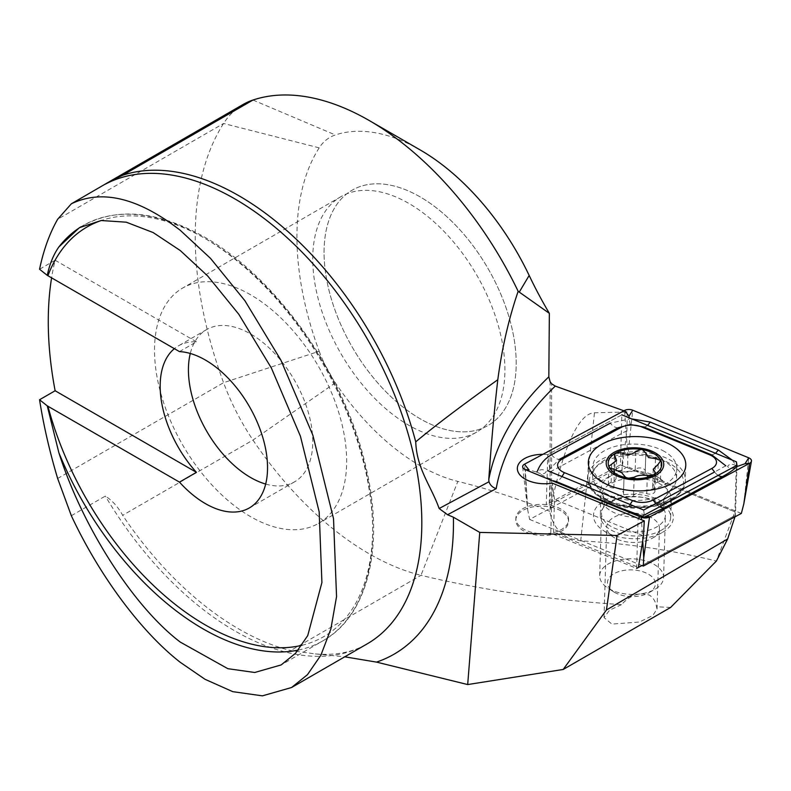 <?xml version="1.0" encoding="UTF-8"?>
<svg xmlns="http://www.w3.org/2000/svg" width="791" height="791" viewBox="0 0 791 791"><rect width="100%" height="100%" fill="white"/><g stroke="black" fill="none" stroke-linecap="round" stroke-linejoin="round"><path stroke-width="0.59" stroke-dasharray="3.96 2.97" d="M560.809 510.798A26.37 14.683 1.7 0 0 532.274 506.982A26.37 14.683 1.7 0 0 515.801 520.023A26.37 14.683 1.7 0 0 523.533 530.81A26.37 14.683 1.7 0 0 552.059 534.627A26.37 14.683 1.7 0 0 568.531 521.585A26.37 14.683 1.7 0 0 560.809 510.798M736.965 465.276L735.472 515.317L734.938 511.876L620.381 464.871L621.864 414.83L547.787 454.617A26.37 14.683 1.7 0 0 542.853 454.35A26.37 14.683 1.7 0 1 547.787 454.617L550.18 471.881L549.201 505.054A26.37 14.683 1.7 0 1 560.859 509.068A26.37 14.683 1.7 0 1 568.581 519.865A26.37 14.683 1.7 0 1 553.522 532.58L638.426 567.424M661.662 501.326A39.965 22.257 1.7 0 0 606.133 499.675A39.965 22.257 1.7 0 0 603.335 530.514A39.965 22.257 1.7 0 0 605.174 531.651A39.965 22.257 1.7 0 0 662.611 532.284A39.965 22.257 1.7 0 0 661.662 501.326M651.725 517.759A26.37 14.683 1.7 0 0 623.189 513.952A26.37 14.683 1.7 0 0 606.717 526.984A26.37 14.683 1.7 0 0 613.233 537.03A26.37 14.683 1.7 0 0 614.449 537.781A26.37 14.683 1.7 0 0 652.348 538.196A26.37 14.683 1.7 0 0 659.447 528.556A26.37 14.683 1.7 0 0 651.725 517.759M179.478 351.609L196.435 341.821A87.92 50.762 -120 0 0 178.371 345.894A87.92 50.762 -120 0 0 174.376 348.663M265.687 484.062A87.92 50.762 -120 0 0 294.549 481.848A87.92 50.762 -120 0 0 308.025 411.409A87.92 50.762 -120 0 0 250.589 333.931A87.92 50.762 -120 0 0 206.629 329.58A87.92 50.762 -120 0 0 190.285 353.468M250.589 294.776A135.864 78.447 -120 0 0 182.652 288.053A135.864 78.447 -120 0 0 161.829 396.924A135.864 78.447 -120 0 0 250.589 516.652A135.864 78.447 -120 0 0 318.526 523.385A135.864 78.447 -120 0 0 339.349 414.504A135.864 78.447 -120 0 0 250.589 294.776M420.13 196.89A135.864 78.447 -120 0 0 352.193 190.166A135.864 78.447 -120 0 0 331.37 299.038A135.864 78.447 -120 0 0 420.13 418.765A135.864 78.447 -120 0 0 488.067 425.499A135.864 78.447 -120 0 0 508.89 316.627A135.864 78.447 -120 0 0 420.13 196.89M71.338 515.702L105.332 496.076C112.282 500.485 118.057 506.893 122.654 515.307A265.341 153.197 -120 0 0 238.951 629.082A265.341 153.197 -120 0 0 290.673 650.548L315.302 653.91L344.757 656.817M622.448 465.721L626.956 430.65L627.174 411.982L594.476 412.783C590.511 412.892 586.556 415.087 582.621 419.359C571.26 432.015 560.928 459.937 551.604 503.145L549.725 511.312C552.326 524.562 559.029 533.628 569.817 538.542L580.713 540.866C625.661 543.219 670.887 549.943 716.389 561.046L734.938 511.876L622.448 465.721L549.201 505.054M621.489 604.65L609.545 610.187L604.027 617.573L611.878 624.079L639.395 622.033L652.783 615.507L657.054 609.04L656.481 606.776C655.65 601.575 653.297 597.689 649.421 595.139C639.524 591.905 630.209 595.079 621.489 604.65C548.044 599.687 481.205 589.908 420.99 575.314L290.673 650.548M243.104 104.471A159.841 92.29 60 0 0 223.576 123.475A334.079 192.885 60 0 0 223.576 382.696A159.841 92.29 -120 0 0 252.972 440.063A265.341 153.197 -120 0 0 369.268 553.848A265.341 153.197 -120 0 0 420.99 575.314L457.831 481.403A1031.009 595.257 60 0 1 549.725 511.312M736.421 461.845L734.938 511.876L735.472 515.317L641.946 565.535L735.472 515.317L734.968 516.859M196.435 341.821L55.133 260.239A334.079 192.885 -120 0 0 51.603 277.779M55.133 260.239L39.55 269.237M57.654 478.486L223.576 382.696L319.188 351.263A262.147 151.348 60 0 1 319.188 147.848A87.92 50.762 60 0 1 335.364 134.964A193.409 111.669 60 0 1 420.13 149.914M319.188 351.263A87.92 50.762 -120 0 0 335.364 382.814A193.409 111.669 -120 0 0 457.831 481.403M670.61 607.458L656.481 606.776M553.522 532.58L554.511 499.408L643.488 535.922M554.511 499.408L552.266 483.123L550.773 533.154L636.636 568.393L638.129 518.352L640.68 516.988M620.381 464.871L546.294 504.648L547.787 454.617L627.174 411.982M626.956 430.65L550.18 471.881M627.006 411.913L623.931 410.806M312.752 258.884A135.864 78.447 60 0 1 340.891 196.692A135.864 78.447 60 0 1 445.59 233.088A135.864 78.447 60 0 1 504.905 369.822A135.864 78.447 60 0 1 476.765 432.024A135.864 78.447 60 0 1 372.067 395.619A135.864 78.447 60 0 1 312.752 258.884M324.053 252.359A135.864 78.447 60 0 1 352.193 190.166A135.864 78.447 60 0 1 456.901 226.562A135.864 78.447 60 0 1 516.207 363.296A135.864 78.447 60 0 1 488.067 425.499A135.864 78.447 60 0 1 383.368 389.093A135.864 78.447 60 0 1 324.053 252.359M546.294 504.648A26.37 14.683 1.7 0 0 515.861 518.293A26.37 14.683 1.7 0 0 550.773 533.154M660.356 530.791A35.17 19.577 1.7 0 0 670.639 517.472A35.17 19.577 1.7 0 0 649.203 498.676A35.17 19.577 1.7 0 0 610.622 502.077A35.17 19.577 1.7 0 0 600.339 515.386A35.17 19.577 1.7 0 0 621.766 534.182A35.17 19.577 1.7 0 0 660.356 530.791M741.355 513.418L627.688 466.769L627.807 456.308L632.76 410.222M627.688 466.769L529.614 519.44L527.735 510.047L525.353 469.656M529.614 519.44L641.946 565.535M732.239 460.125L736.203 465.583C731.902 463.645 729.025 463.941 727.562 466.472C729.826 468.905 732.773 469.033 736.411 466.868L736.925 466.591M643.666 510.057L644.616 516.889L642.302 516.118M562.085 476.35A11.193 5.201 -67.7 0 1 555.668 481.324C547.847 478.071 541.825 475.144 537.583 472.524C541.884 474.462 544.762 474.155 546.225 471.624C543.971 469.201 541.024 469.073 537.386 471.228L536.11 471.911L537.583 472.524M536.11 471.911L528.922 469.874M618.196 427.733A11.193 6.684 61.8 0 1 610.276 423.165L629.24 419.022L629.142 417.826M630.229 424.51L629.24 419.022L631.811 418.914M736.945 465.889L736.203 465.583M718.198 475.351A11.193 6.684 61.8 0 1 714.58 472.009L725.812 465.8L727.562 466.472M551.495 454.736C554.086 457.9 556.726 459.423 559.405 459.304L548.025 470.853L546.225 471.624M645.268 471.139A9.373 5.221 1.7 0 0 645.268 471.209A9.373 5.221 1.7 0 0 648.007 475.045A9.373 5.221 1.7 0 0 654.928 476.706A5.359 2.986 -178.3 0 1 660.455 479.85A5.359 2.986 -178.3 0 1 657.637 482.372A9.373 5.221 1.7 0 0 652.713 486.781A9.373 5.221 1.7 0 0 654.127 489.649A5.359 2.986 -178.3 0 1 654.928 491.28A5.359 2.986 -178.3 0 1 652.15 493.792A5.359 2.986 -178.3 0 1 646.761 493.604A9.373 5.221 1.7 0 0 633.591 495.314A5.359 2.986 -178.3 0 1 625.088 495.838A5.359 2.986 -178.3 0 1 623.516 493.653A5.359 2.986 -178.3 0 1 623.516 493.614A9.373 5.221 1.7 0 0 623.516 493.544A9.373 5.221 1.7 0 0 613.856 488.047A5.359 2.986 -178.3 0 1 609.901 487.088A5.359 2.986 -178.3 0 1 608.328 484.903A5.359 2.986 -178.3 0 1 611.146 482.381A9.373 5.221 1.7 0 0 616.07 477.972A9.373 5.221 1.7 0 0 614.656 475.104A5.359 2.986 -178.3 0 1 613.856 473.463A5.359 2.986 -178.3 0 1 616.644 470.952A5.359 2.986 -178.3 0 1 622.023 471.139A9.373 5.221 1.7 0 0 635.203 469.439A5.359 2.986 -178.3 0 1 641.264 468.084A5.359 2.986 -178.3 0 1 645.268 471.1A5.359 2.986 -178.3 0 1 645.268 471.139L645.802 453.075M656.075 502.097A31.966 17.797 1.7 0 0 603.325 507.713A31.966 17.797 1.7 0 0 601.526 513.28A31.966 17.797 1.7 0 0 610.889 526.361A31.966 17.797 1.7 0 0 645.476 530.988A31.966 17.797 1.7 0 0 665.439 515.178A31.966 17.797 1.7 0 0 663.975 509.523A31.966 17.797 1.7 0 0 656.075 502.097M609.04 588.741A31.966 17.797 1.7 0 0 654.988 589.246A31.966 17.797 1.7 0 0 663.59 577.559A31.966 17.797 1.7 0 0 654.226 564.477A31.966 17.797 1.7 0 0 619.64 559.85A31.966 17.797 1.7 0 0 599.677 575.66A31.966 17.797 1.7 0 0 607.567 587.832A31.966 17.797 1.7 0 0 609.04 588.741M614.488 592.34A23.977 13.348 1.7 0 0 648.946 592.716A23.977 13.348 1.7 0 0 648.373 574.147A23.977 13.348 1.7 0 0 615.062 573.149A23.977 13.348 1.7 0 0 613.381 591.658A23.977 13.348 1.7 0 0 614.488 592.34M664.529 451.532A41.963 23.364 1.7 0 0 605.204 450.326A41.963 23.364 1.7 0 0 592.934 466.215A41.963 23.364 1.7 0 0 605.224 483.38A41.963 23.364 1.7 0 0 664.549 484.586A41.963 23.364 1.7 0 0 676.819 468.707A41.963 23.364 1.7 0 0 664.529 451.532M604.937 493.001A41.963 23.364 1.7 0 0 672.993 487.266A41.963 23.364 1.7 0 0 676.532 478.318A41.963 23.364 1.7 0 0 664.242 461.153A41.963 23.364 1.7 0 0 618.849 455.082A41.963 23.364 1.7 0 0 592.647 475.826A41.963 23.364 1.7 0 0 595.653 484.962A41.963 23.364 1.7 0 0 604.937 493.001M315.302 653.91C335.611 655.62 352.855 652.298 367.034 643.953A264.54 152.732 60 0 1 234.769 630.852A264.54 152.732 60 0 1 105.332 496.076M298.336 650.073A239.772 138.435 -120 0 0 323.005 640.769A239.772 138.435 -120 0 0 359.757 448.635A239.772 138.435 -120 0 0 203.119 237.349A239.772 138.435 -120 0 0 83.233 225.475A239.772 138.435 -120 0 0 81.157 226.72M301.915 645.298A236.568 136.586 -120 0 0 364.809 465.375A236.568 136.586 -120 0 0 205.373 238.655A236.568 136.586 -120 0 0 101.317 220.501M580.713 540.866L594.476 412.783M335.364 382.814L252.972 440.063L122.654 515.307M319.188 147.848L223.576 123.475L57.654 219.265M550.111 509.711L550.111 381.697M551.604 503.145L551.604 383.754M252.972 100.042L335.364 134.964M660.91 512.113A35.17 19.577 1.7 0 0 671.193 498.805A35.17 19.577 1.7 0 0 649.757 480.008A35.17 19.577 1.7 0 0 611.176 483.41A35.17 19.577 1.7 0 0 600.893 496.718A35.17 19.577 1.7 0 0 622.329 515.514A35.17 19.577 1.7 0 0 660.91 512.113M603.256 462.142A47.055 26.202 1.7 0 0 603.276 499.21A47.055 26.202 1.7 0 0 669.799 500.555A47.055 26.202 1.7 0 0 669.779 463.496A47.055 26.202 1.7 0 0 603.256 462.142M671.075 498.903A48.755 27.151 1.7 0 0 685.332 480.453A48.755 27.151 1.7 0 0 655.62 454.39A48.755 27.151 1.7 0 0 602.129 459.106A48.755 27.151 1.7 0 0 587.871 477.556A48.755 27.151 1.7 0 0 617.583 503.62A48.755 27.151 1.7 0 0 671.075 498.903M627.807 456.308L624.574 410.46M743.807 503.907L748.751 457.831M642.727 540.688L641.491 519.736M522.643 466.917L527.735 510.047L524.492 464.198M647.453 425.34A11.193 5.201 -67.7 0 1 643.775 427.011M715.588 453.302L711.91 454.973M659.407 506.922L655.798 503.58M630.219 504.312C628.034 507.604 625.899 509.266 623.802 509.285M610.751 502.255A33.212 18.49 1.7 0 0 664.608 497.717A33.212 18.49 1.7 0 0 657.687 477.052A33.212 18.49 1.7 0 0 615.932 473.849A33.212 18.49 1.7 0 0 603.395 495.898A33.212 18.49 1.7 0 0 610.751 502.255M613.856 488.047L614.389 469.973M633.591 495.314L634.125 477.25M646.761 493.604L647.305 475.539M624.05 475.569L623.516 493.653L624.05 475.539M611.146 482.381L611.68 464.307M614.656 475.104L615.2 457.03M622.023 471.139L622.557 453.075M635.203 469.439L635.737 451.364M654.928 476.706L655.472 458.642M657.637 482.372L658.181 464.307M654.127 489.649L654.661 471.584M515.801 520.023L515.861 518.293M613.233 537.03L603.335 530.514M206.629 329.58L178.371 345.894M340.891 196.692L182.652 288.053M79.377 227.699L83.233 225.475C117.463 206.995 157.953 210.9 204.711 237.191C276.494 277.433 344.688 374.321 365.531 465.424C385.108 544.9 368.458 615.457 323.005 640.769L281.171 664.924M604.027 617.573L606.717 526.984M657.054 609.04L659.447 528.556M476.765 432.024L318.526 523.385M294.549 481.848L249.333 507.951M652.348 538.196L662.611 532.284M568.531 521.585L568.581 519.865M670.639 517.472L671.49 497.401L666.141 501.534L652.852 506.052L635.806 507.427L617.356 504.648L607.241 500.594L600.676 495.295L600.339 515.386M685.787 465.187L685.332 480.453C684.957 488.393 679.953 495.047 670.323 500.416C641.57 517.532 584.381 501.761 587.871 477.556L588.326 462.29M672.993 487.266L664.608 497.717L662.729 503.788L663.975 509.523M595.653 484.962L603.395 495.898L604.907 502.067L603.325 507.713M645.268 471.209L645.802 453.154M663.59 577.559L665.439 515.178M648.946 592.716L654.988 589.246M676.532 478.318L676.819 468.707M592.647 475.826L592.934 466.215M613.381 591.658L607.567 587.832M599.677 575.66L601.526 513.28M623.516 493.544L624.059 475.49M608.328 484.903L608.882 466.334M616.07 477.972L616.585 460.421M613.856 473.463L614.399 455.052M645.268 471.1L645.812 453.025M660.455 479.85L661.009 461.291M652.713 486.781L653.237 469.241M654.928 491.28L655.472 472.889"/><path stroke-width="1.19" d="M636.636 568.393L641.946 565.535L638.426 567.424L643.488 535.922L644.279 520.883L552.266 483.123A26.37 14.683 1.7 0 1 517.344 468.262A26.37 14.683 1.7 0 1 542.853 454.35A26.37 14.683 1.7 0 0 517.344 468.262A26.37 14.683 1.7 0 0 525.066 479.059A26.37 14.683 1.7 0 0 552.266 483.123L638.129 518.352M644.279 520.883L617.079 535.487L479.751 532.412L453.411 517.205L447.568 514.743L439.153 508.514C431.303 486.327 416.758 469.053 415.73 441.862A265.341 153.197 -120 0 0 238.951 195.782A265.341 153.197 -120 0 0 122.654 175.276L111.452 180.486L71.338 203.801C102.039 189.009 138.346 197.849 180.269 230.31L210.515 258.37L244.903 300.718L280.805 359.974L312.831 435.119L333.515 518.599L336.551 596.612L330.865 628.974L320.899 655.166L307.481 674.654L291.592 687.508L262.404 695.853L232.752 691.66L204.998 679.281L180.269 662.314C141.035 631.762 99.359 575.67 71.338 515.702L57.654 478.486C49.635 451.71 43.604 425.469 39.55 399.742L55.133 390.754L196.435 472.336L179.478 482.124A87.92 50.762 -120 0 0 205.373 503.6A87.92 50.762 -120 0 0 249.333 507.951A87.92 50.762 -120 0 0 262.81 437.502A87.92 50.762 -120 0 0 205.373 360.034A87.92 50.762 -120 0 0 179.478 351.609L47.252 275.347C49.704 263.917 53.58 254.445 58.87 246.96L79.377 227.699L101.179 220.521L126.273 222.192L153.177 232.574L180.269 250.539L207.687 275.97L238.852 314.353L271.382 368.052L300.412 436.167L319.168 511.826L321.917 582.532L307.729 635.608L295.567 653.267L281.171 664.924L254.712 672.488L227.838 668.682L180.269 642.084C133.531 606.667 82.363 526.855 58.87 452.729L47.252 405.862L39.55 399.742M174.376 348.663A87.92 50.762 -120 0 0 196.435 472.336M190.285 353.468A87.92 50.762 -120 0 0 250.589 477.497A87.92 50.762 -120 0 0 265.687 484.062M344.757 656.817L376.506 662.107L467.689 684.561L563.202 669.463L606.44 609.98L617.079 535.487M734.968 516.859L727.641 538.978L716.389 561.046L670.61 607.458L563.202 669.463M606.44 609.98L727.641 538.978M51.603 277.779A334.079 192.885 -120 0 0 55.133 390.754M47.252 275.347L39.55 269.237C43.604 249.946 49.635 233.296 57.654 219.265L71.338 203.801M111.452 180.486L243.104 104.471A159.841 92.29 60 0 1 252.972 100.042A265.341 153.197 60 0 1 369.268 120.548L420.13 149.914A193.409 111.669 60 0 1 529.169 275.456A274.368 158.408 -120 0 0 549.359 313.355L548.825 376.823L550.111 381.697L551.604 383.754L555.272 386.097A471.545 262.572 1.7 0 0 496.194 488.63L447.568 514.743M415.73 441.862C434.308 426.28 461.657 405.565 497.806 379.72C501.969 348.178 508.751 318.704 518.154 291.315L549.359 313.355M369.268 120.548A265.341 153.197 60 0 1 518.154 291.315M479.751 532.412L467.689 684.561M623.931 410.806L555.272 386.097M47.252 405.862L179.478 482.124M439.153 508.514L488.976 481.749L488.779 479.514C491.152 444.582 494.157 411.31 497.806 379.72M488.976 481.749C490.193 485.18 492.605 487.474 496.194 488.63M640.68 516.988L736.965 465.276L736.421 461.845L621.864 414.83M671.529 483.647A48.755 27.151 1.7 0 0 685.787 465.187A48.755 27.151 1.7 0 0 656.065 439.134A48.755 27.151 1.7 0 0 602.584 443.84A48.755 27.151 1.7 0 0 588.326 462.29A48.755 27.151 1.7 0 0 618.038 488.354A48.755 27.151 1.7 0 0 671.529 483.647M641.541 426.873A15.988 8.899 1.7 0 0 621.073 427.456L562.292 459.017A15.988 8.899 1.7 0 0 564.428 472.652L632.563 500.614A15.988 8.899 1.7 0 0 653.03 500.031L711.811 468.47A15.988 8.899 1.7 0 0 709.675 454.835L641.541 426.873L643.775 427.011L630.229 424.51L618.196 427.733L621.073 427.456M632.76 410.222A6.397 3.56 1.7 0 0 624.574 410.46L524.492 464.198A6.397 3.56 1.7 0 0 522.643 466.917A6.397 3.56 1.7 0 0 525.353 469.656L641.343 517.255A6.397 3.56 1.7 0 0 649.53 517.027L749.611 463.279A6.397 3.56 1.7 0 0 751.45 461.153A6.397 3.56 1.7 0 0 748.751 457.831L632.76 410.222L629.003 416.135L624.574 410.46M641.946 565.535L643.291 566.089L741.355 513.418L743.807 503.907L749.611 463.279L744.993 463.734L748.751 457.831M643.291 566.089L643.726 557.655L649.53 517.027L641.343 517.255L641.491 519.736M736.925 466.591L744.993 463.734M736.411 466.868C733.83 469.686 729.193 472.919 722.499 476.577L663.708 508.148L644.616 516.889L644.922 517.482M642.302 516.118L623.802 509.285L555.668 481.324M629.142 417.826L629.003 416.135M631.811 418.914L650.182 422.038L718.317 450L732.239 460.125M737.677 466.186L736.945 465.889M537.386 471.228C540.085 464.08 544.791 458.582 551.495 454.736L610.276 423.165M725.812 465.8L711.91 454.973L709.675 454.835M548.025 470.853L643.666 510.057L655.798 503.58L653.03 500.031M661.009 461.291L660.821 460.441L658.181 464.307L653.237 469.241L655.472 472.889L653.92 474.729L647.305 475.539C641.867 474.758 637.467 475.322 634.125 477.25L628.697 478.169A26.775 14.91 1.7 0 0 653.92 474.729A26.775 14.91 1.7 0 0 660.821 460.441L655.472 458.642L648.531 457.554L645.812 453.025M645.802 453.154L642.49 449.644L641.175 449.417A26.775 14.91 1.7 0 0 616.703 452.531L615.349 453.263A26.775 14.91 1.7 0 0 608.902 466.611L609.396 467.659A26.775 14.91 1.7 0 0 616.06 473.967A26.775 14.91 1.7 0 0 627.392 477.942L628.697 478.169M609.396 467.659L621.301 472.227L624.05 475.569M624.059 475.49L625.632 477.339L627.392 477.942M655.334 475.549A28.773 16.018 1.7 0 0 655.314 452.887A28.773 16.018 1.7 0 0 614.637 452.056A28.773 16.018 1.7 0 0 614.647 474.719A28.773 16.018 1.7 0 0 655.334 475.549M660.821 460.441A26.775 14.91 1.7 0 0 642.49 449.644M615.349 453.263L614.399 455.052L616.585 460.421L608.882 466.334M641.175 449.417L635.737 451.364C632.345 454.805 627.945 455.379 622.557 453.075L616.703 452.531M105.332 184.174A264.54 152.732 60 0 1 234.769 198.848A264.54 152.732 60 0 1 407.583 431.965A264.54 152.732 60 0 1 367.034 643.953L291.592 687.508M81.157 226.72A239.772 138.435 -120 0 0 58.87 246.96M101.317 220.501A236.568 136.586 -120 0 0 47.935 275.663M58.87 452.729A239.772 138.435 -120 0 0 203.119 628.894A239.772 138.435 -120 0 0 298.336 650.073M47.935 406.179A236.568 136.586 -120 0 0 205.373 624.979A236.568 136.586 -120 0 0 301.915 645.298M453.411 517.205A286.925 165.655 60 0 1 376.506 662.107M252.972 100.042L122.654 175.276M488.779 479.514A479.534 267.032 -178.3 0 1 548.825 376.823M519.311 292.027L529.169 275.456M643.726 557.655L642.727 540.688M524.492 464.198L528.922 469.874L525.353 469.656M711.91 454.973L643.775 427.011M655.798 503.58L714.58 472.009L711.811 468.47M630.219 504.312L632.563 500.614M562.085 476.35L564.428 472.652M618.196 427.733L559.405 459.304L562.292 459.017M650.182 422.038A11.193 5.201 -67.7 0 1 647.453 425.34M718.317 450L715.588 453.302M722.499 476.577A11.193 6.684 61.8 0 1 718.198 475.351M663.708 508.148L659.407 506.922M743.807 503.907L751.45 461.153"/></g></svg>
